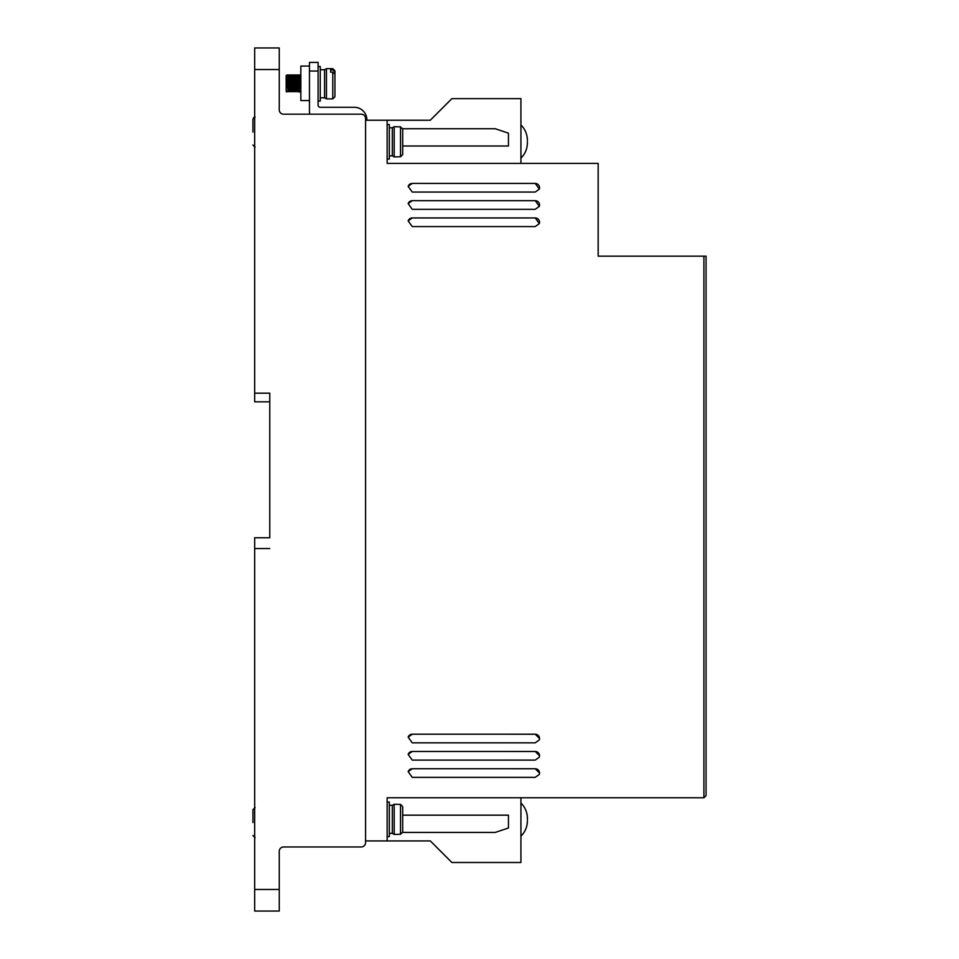 <?xml version="1.0" encoding="UTF-8"?>
<svg xmlns="http://www.w3.org/2000/svg" width="959" height="959" viewBox="0 0 959 959"><rect width="100%" height="100%" fill="white"/><g stroke="black" fill="none" stroke-linecap="round" stroke-linejoin="round"><path stroke-width="1.44" d="M527.402 819.597L527.402 818.387L527.402 819.597M527.402 141.56L527.402 142.771L527.402 141.56M389.306 833.371L392.327 833.371L392.327 805.32L394.197 804.241L394.197 834.45L400.526 834.294L400.526 804.397L402.684 806.579L402.684 817.188M389.306 155.838L392.327 155.838L392.327 127.787L394.197 126.708L394.197 156.916L400.526 156.761L402.684 154.579L402.684 143.97M320.258 97.794L324.574 97.794L324.574 69.743L326.444 68.664L326.444 98.873L332.773 98.873L332.773 72.141L330.615 72.141L330.615 69.887L330.615 72.141M330.615 69.887L332.773 69.887L334.931 71.745L334.931 70.822L334.931 77.391M332.773 72.141L334.931 73.999L334.931 96.715L332.773 98.873M252.936 132.102L252.936 119.156L252.936 132.102M252.936 822.582L252.936 809.636L252.936 822.582M387.148 836.608L389.306 836.608L389.306 802.084L387.148 802.084M387.148 159.074L389.306 159.074L389.306 124.55L387.148 124.55M318.1 101.031L320.258 101.031L320.258 66.507L318.1 66.507M309.469 66.051L300.838 66.051L300.838 100.575L309.469 100.575M300.838 91.944L299.328 91.944L298.788 83.313C298.429 72.177 298.069 72.177 297.71 83.313C297.35 94.45 296.99 94.45 296.631 83.313C296.271 72.177 295.911 72.177 295.552 83.313C295.192 94.45 294.833 94.45 294.473 83.313C294.113 72.177 293.754 72.177 293.394 83.313C293.034 94.45 292.675 94.45 292.315 83.313C291.956 72.177 291.596 72.177 291.236 83.313C290.877 94.45 290.517 94.45 290.157 83.313C289.798 72.177 289.438 72.177 289.079 83.313C288.719 94.45 288.359 94.45 288 83.313C287.64 72.177 287.28 72.177 286.921 83.313L286.837 85.315M286.789 86.49L286.741 87.521M286.477 91.561L286.166 90.314L286.381 91.944M287.64 85.003L287.568 83.313C287.209 72.177 286.849 72.177 286.489 83.313C286.849 72.177 287.209 72.177 287.568 83.313C287.928 94.45 288.287 94.45 288.647 83.313C289.007 72.177 289.366 72.177 289.726 83.313C290.086 94.45 290.445 94.45 290.805 83.313C291.164 72.177 291.524 72.177 291.884 83.313C292.243 94.45 292.603 94.45 292.963 83.313C293.322 72.177 293.682 72.177 294.041 83.313C294.401 94.45 294.761 94.45 295.12 83.313C295.48 72.177 295.84 72.177 296.199 83.313C296.559 94.45 296.918 94.45 297.278 83.313C297.638 72.177 297.997 72.177 298.357 83.313C298.717 94.45 299.076 94.45 299.436 83.313C299.795 72.177 300.155 72.177 300.515 83.313L300.838 92.508M289.079 83.313L288.995 85.315M288.947 86.49L288.899 87.521M291.236 83.313L291.152 85.315M291.104 86.49L291.057 87.521M293.394 83.313L293.31 85.315M293.262 86.49L293.214 87.521M295.552 83.313L295.468 85.315M295.42 86.49L295.372 87.521M297.71 83.313L297.626 85.315M297.578 86.49L297.53 87.521M287.244 76.3L286.921 83.313M299.879 75.054L300.838 74.682M334.931 71.745L334.931 80.772M394.197 126.708L400.526 126.864L402.684 129.045L402.684 139.654M394.197 804.241L400.526 804.397M402.684 821.503L402.684 832.112L400.526 834.294M286.166 87.341L286.166 79.861M286.166 79.477L286.166 77.247M286.166 90.314L286.166 75.545L286.166 90.314M402.684 154.579L402.684 129.045M402.684 832.112L402.684 806.579M298.896 91.944L300.838 91.369M254.662 401.821L254.662 69.528L279.261 69.528L279.261 109.877A4.316 4.316 0 0 0 283.576 114.193L361.255 114.193A4.316 4.316 0 0 1 365.571 118.508L365.571 842.649A4.316 4.316 0 0 1 361.255 846.965L283.576 846.965A4.316 4.316 0 0 0 279.261 851.28L279.261 911.05L254.662 911.05L254.662 537.759L269.767 537.759L269.767 393.19L269.767 401.821L254.662 401.821M283.576 114.193L310.129 114.193A3.884 3.884 0 0 1 309.469 112.035L309.469 71.038L318.1 71.038L318.1 62.407L309.469 62.407L309.469 71.038M366.865 120.235L366.865 119.803A12.515 12.515 0 0 0 354.351 107.288L320.258 107.288A2.158 2.158 0 0 1 318.1 105.13L318.1 71.038M279.261 69.528L279.261 47.95L254.662 47.95L254.662 69.528M508.45 133.157L508.45 145.996L508.462 133.169L495.264 128.734L402.66 128.734L495.312 128.746M508.45 828.001L508.45 815.162L508.462 827.989L495.264 832.424L402.66 832.424L495.312 832.412M254.662 548.548L269.767 548.548M269.767 393.19L254.662 393.19M402.684 145.996L508.462 145.996M365.571 120.235L430.303 120.235L451.881 98.657L520.929 98.657L520.929 163.39M402.684 815.162L508.462 815.162M387.148 120.235L387.148 163.39L598.176 163.39L598.176 256.173L706.064 256.173L706.064 795.61L703.906 797.768L387.148 797.768L387.148 840.923L430.303 840.923L451.881 862.501L520.929 862.501L520.929 797.768M539.318 757.166A4.316 4.316 18.6 0 0 535.23 751.484L412.238 751.472L535.23 751.472L539.545 755.788L539.33 757.154L535.23 760.103L412.238 760.103L408.15 754.409A4.316 4.316 18.6 0 1 412.238 751.484L408.15 754.409M387.148 840.923L365.571 840.923L365.571 842.649M408.15 220.882L412.238 217.957A4.316 4.316 18.6 0 0 408.15 220.894L412.238 226.576L535.23 226.576L539.33 223.627A4.316 4.316 18.6 0 0 535.23 217.957L412.238 217.945L535.23 217.945L539.33 223.627M408.15 203.62L412.238 200.695A4.316 4.316 18.6 0 0 408.15 203.632L412.238 209.314L535.23 209.314L539.33 206.365A4.316 4.316 18.6 0 0 535.23 200.695L412.238 200.683L535.23 200.683L539.33 206.365M408.15 186.358L412.238 183.433A4.316 4.316 18.6 0 0 408.15 186.37L412.238 192.052L535.23 192.052L539.33 189.103A4.316 4.316 18.6 0 0 535.23 183.433L412.238 183.421L535.23 183.421L539.33 189.103M539.318 739.904A4.316 4.316 18.6 0 0 535.23 734.222L412.238 734.21L535.23 734.21L539.545 738.526L539.33 739.892L535.23 742.841L412.238 742.841L408.15 737.147A4.316 4.316 18.6 0 1 412.238 734.222L408.15 737.147M539.318 774.428A4.316 4.316 18.6 0 0 535.23 768.746L412.238 768.734L535.23 768.734L539.545 773.05L539.33 774.416L535.23 777.365L412.238 777.365L408.15 771.671A4.316 4.316 18.6 0 1 412.238 768.746L408.15 771.671M703.906 256.173L703.906 797.768M332.773 69.887L332.773 68.664L334.931 70.822M400.526 156.761L400.526 126.864M279.261 889.472L254.662 889.472M520.929 802.983C525.148 807.25 527.306 812.381 527.402 818.387M520.929 124.946C525.148 129.213 527.306 134.356 527.402 140.362M255.094 116.998L252.936 119.156M255.094 807.478L252.936 809.636L255.094 807.478M254.662 117.046L253.572 117.633M252.936 145.049L255.094 147.207L252.936 145.109M255.094 837.686L252.936 835.529L255.094 837.686M332.773 68.664L326.444 68.664M300.191 91.081L300.982 91.62M300.682 87.473L300.647 86.478M300.611 85.675L300.515 83.313M299.891 74.994L298.321 74.994M298.609 79.094L298.657 80.136M298.705 81.299L298.788 83.313M298.357 83.313L298.429 85.003M298.824 91.62L297.254 91.62M297.734 74.994L296.163 74.994M296.451 79.094L296.499 80.136M296.547 81.299L296.631 83.313M296.199 83.313L296.271 85.003M296.667 91.62L295.096 91.62M295.576 74.994L294.005 74.994M294.293 79.094L294.341 80.136M294.389 81.299L294.473 83.313M294.041 83.313L294.113 85.003M294.509 91.62L292.939 91.62M293.418 74.994L291.848 74.994M292.135 79.094L292.183 80.136M292.231 81.299L292.315 83.313M291.884 83.313L291.956 85.003M292.351 91.62L290.781 91.62M291.26 74.994L289.69 74.994M289.978 79.094L290.026 80.136M290.074 81.299L290.157 83.313M289.726 83.313L289.798 85.003M290.193 91.62L288.623 91.62M289.103 74.994L287.532 74.994M287.82 79.094L287.868 80.136M287.916 81.299L288 83.313M288.036 91.62L286.465 91.62M286.549 81.911L286.957 74.994L286.166 75.545M324.574 97.794L326.444 98.873M324.574 69.743L320.258 69.743M392.327 155.838L394.197 156.916M392.327 833.371L394.197 834.45M392.327 127.787L389.306 127.787M392.327 805.32L389.306 805.32M520.929 158.175C525.148 153.908 527.306 148.777 527.402 142.771M520.929 836.212C525.148 831.944 527.306 826.802 527.402 820.796"/></g></svg>
